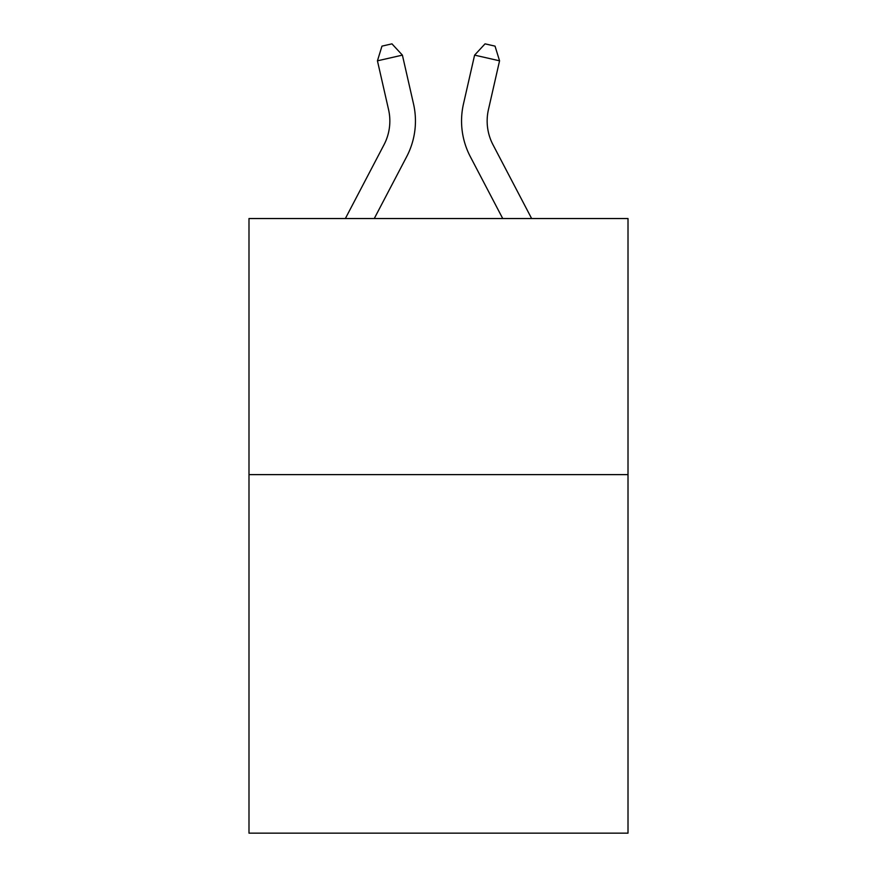 <?xml version="1.0" encoding="UTF-8"?>
<svg xmlns="http://www.w3.org/2000/svg" width="877" height="877" viewBox="0 0 877 877"><rect width="100%" height="100%" fill="white"/><g stroke="black" fill="none" stroke-linecap="round" stroke-linejoin="round"><path stroke-width="1.32" d="M628.009 474.621L628.009 833.15L248.991 833.15L248.991 218.537L628.009 218.537L628.009 474.621L248.991 474.621M345.363 218.537L383.994 144.782A51.217 51.217 0 0 0 388.566 109.636L377.439 60.82L402.4 55.13L413.527 103.946A76.825 76.825 0 0 1 406.676 156.665L374.271 218.537M531.637 218.537L493.006 144.782A51.217 51.217 0 0 1 488.434 109.636L499.561 60.82L474.6 55.13L463.473 103.946A76.825 76.825 0 0 0 470.324 156.665L502.729 218.537M474.6 55.13L463.473 103.946L474.6 55.13L463.473 103.946L474.6 55.13L463.473 103.946L474.6 55.13L463.473 103.946L474.6 55.13L463.473 103.946L474.6 55.13L463.473 103.946L474.6 55.13L463.473 103.946L474.6 55.13L463.473 103.946L474.6 55.13L463.473 103.946L474.6 55.13L463.473 103.946L474.6 55.13L463.473 103.946L474.6 55.13L463.473 103.946L474.6 55.13L463.473 103.946L474.6 55.13L463.473 103.946L474.6 55.13L485.047 43.85L495.034 46.13L499.561 60.82M493.006 144.782A51.217 51.217 0 0 1 488.434 109.636A51.217 51.217 0 0 0 493.006 144.782A51.217 51.217 0 0 1 488.434 109.636A51.217 51.217 0 0 0 493.006 144.782A51.217 51.217 0 0 1 488.434 109.636A51.217 51.217 0 0 0 493.006 144.782A51.217 51.217 0 0 1 488.434 109.636A51.217 51.217 0 0 0 493.006 144.782A51.217 51.217 0 0 1 488.434 109.636A51.217 51.217 0 0 0 493.006 144.782A51.217 51.217 0 0 1 488.434 109.636A51.217 51.217 0 0 0 493.006 144.782A51.217 51.217 0 0 1 488.434 109.636A51.217 51.217 0 0 0 493.006 144.782A51.217 51.217 0 0 1 488.434 109.636A51.217 51.217 0 0 0 493.006 144.782A51.217 51.217 0 0 1 488.434 109.636A51.217 51.217 0 0 0 493.006 144.782A51.217 51.217 0 0 1 488.434 109.636A51.217 51.217 0 0 0 493.006 144.782A51.217 51.217 0 0 1 488.434 109.636A51.217 51.217 0 0 0 493.006 144.782A51.217 51.217 0 0 1 488.434 109.636A51.217 51.217 0 0 0 493.006 144.782A51.217 51.217 0 0 1 488.434 109.636A51.217 51.217 0 0 0 493.006 144.782A51.217 51.217 0 0 1 488.434 109.636M383.994 144.782A51.217 51.217 0 0 0 388.566 109.636A51.217 51.217 0 0 1 383.994 144.782A51.217 51.217 0 0 0 388.566 109.636A51.217 51.217 0 0 1 383.994 144.782A51.217 51.217 0 0 0 388.566 109.636A51.217 51.217 0 0 1 383.994 144.782M377.439 60.82L381.966 46.13L391.953 43.85L402.4 55.13"/></g></svg>
